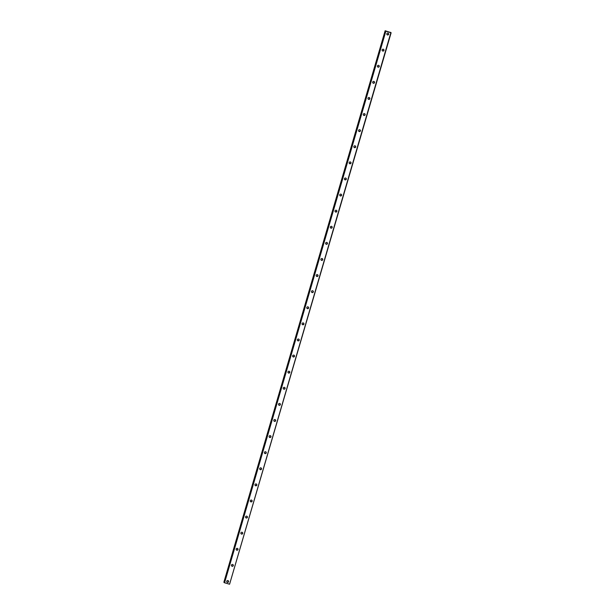<?xml version="1.0" encoding="UTF-8"?>
<svg xmlns="http://www.w3.org/2000/svg" width="615" height="615" viewBox="0 0 615 615"><rect width="100%" height="100%" fill="white"/><g stroke="black" fill="none" stroke-linecap="round" stroke-linejoin="round"><path stroke-width="0.92" d="M226.827 581.921A0.946 0.938 142 0 0 228.296 580.775M226.758 581.229A0.946 0.938 142 0 0 227.834 582.405A0.946 0.938 142 0 0 228.411 580.898A0.946 0.938 142 0 0 226.758 581.229M386.904 34.478A0.946 0.938 142 0 0 388.373 33.333M386.835 33.787A0.946 0.938 142 0 0 387.919 34.963A0.946 0.938 142 0 0 388.488 33.456A0.946 0.938 142 0 0 386.835 33.787M382.199 50.584A0.946 0.938 142 0 0 383.668 49.438M382.13 49.884A0.946 0.938 142 0 0 383.214 51.06A0.946 0.938 142 0 0 383.783 49.561A0.946 0.938 142 0 0 382.13 49.884M377.487 66.681A0.946 0.938 142 0 0 378.963 65.536M377.425 65.99A0.946 0.938 142 0 0 378.502 67.166A0.946 0.938 142 0 0 379.071 65.659A0.946 0.938 142 0 0 377.425 65.99M372.782 82.787A0.946 0.938 142 0 0 374.251 81.641M372.713 82.087A0.946 0.938 142 0 0 373.797 83.263A0.946 0.938 142 0 0 374.366 81.757A0.946 0.938 142 0 0 372.713 82.087M368.07 98.884A0.946 0.938 142 0 0 369.546 97.739M368.008 98.192A0.946 0.938 142 0 0 369.085 99.369A0.946 0.938 142 0 0 369.653 97.862A0.946 0.938 142 0 0 368.008 98.192M363.365 114.99A0.946 0.938 142 0 0 364.833 113.844M363.296 114.29A0.946 0.938 142 0 0 364.38 115.466A0.946 0.938 142 0 0 364.949 113.96A0.946 0.938 142 0 0 363.296 114.29M358.66 131.087A0.946 0.938 142 0 0 360.129 129.942M358.591 130.395A0.946 0.938 142 0 0 359.667 131.572A0.946 0.938 142 0 0 360.244 130.065A0.946 0.938 142 0 0 358.591 130.395M353.948 147.193A0.946 0.938 142 0 0 355.416 146.039M353.879 146.493A0.946 0.938 142 0 0 354.963 147.669A0.946 0.938 142 0 0 355.532 146.162A0.946 0.938 142 0 0 353.879 146.493M349.243 163.29A0.946 0.938 142 0 0 350.711 162.145M349.174 162.591A0.946 0.938 142 0 0 350.25 163.775A0.946 0.938 142 0 0 350.827 162.268A0.946 0.938 142 0 0 349.174 162.591M344.531 179.396A0.946 0.938 142 0 0 345.999 178.242M344.462 178.696A0.946 0.938 142 0 0 345.545 179.872A0.946 0.938 142 0 0 346.114 178.365A0.946 0.938 142 0 0 344.462 178.696M339.826 195.493A0.946 0.938 142 0 0 341.294 194.348M339.757 194.794A0.946 0.938 142 0 0 340.833 195.977A0.946 0.938 142 0 0 341.41 194.471A0.946 0.938 142 0 0 339.757 194.794M335.114 211.591A0.946 0.938 142 0 0 336.582 210.445M335.044 210.899A0.946 0.938 142 0 0 336.128 212.075A0.946 0.938 142 0 0 336.697 210.568A0.946 0.938 142 0 0 335.044 210.899M330.409 227.696A0.946 0.938 142 0 0 331.877 226.551M330.34 226.996A0.946 0.938 142 0 0 331.416 228.173A0.946 0.938 142 0 0 331.992 226.674A0.946 0.938 142 0 0 330.34 226.996M325.696 243.794A0.946 0.938 142 0 0 327.165 242.648M325.627 243.102A0.946 0.938 142 0 0 326.711 244.278A0.946 0.938 142 0 0 327.28 242.771A0.946 0.938 142 0 0 325.627 243.102M320.992 259.899A0.946 0.938 142 0 0 322.46 258.754M320.922 259.199A0.946 0.938 142 0 0 321.999 260.376A0.946 0.938 142 0 0 322.575 258.877A0.946 0.938 142 0 0 320.922 259.199M316.279 275.997A0.946 0.938 142 0 0 317.747 274.851M316.21 275.305A0.946 0.938 142 0 0 317.294 276.481A0.946 0.938 142 0 0 317.863 274.974A0.946 0.938 142 0 0 316.21 275.305M311.574 292.102A0.946 0.938 142 0 0 313.043 290.957M311.505 291.402A0.946 0.938 142 0 0 312.589 292.579A0.946 0.938 142 0 0 313.158 291.079A0.946 0.938 142 0 0 311.505 291.402M306.862 308.2A0.946 0.938 142 0 0 308.338 307.054M306.8 307.508A0.946 0.938 142 0 0 307.877 308.684A0.946 0.938 142 0 0 308.446 307.177A0.946 0.938 142 0 0 306.8 307.508M302.157 324.305A0.946 0.938 142 0 0 303.625 323.159M302.088 323.605A0.946 0.938 142 0 0 303.172 324.782A0.946 0.938 142 0 0 303.741 323.275A0.946 0.938 142 0 0 302.088 323.605M297.445 340.403A0.946 0.938 142 0 0 298.921 339.257M297.383 339.711A0.946 0.938 142 0 0 298.46 340.887A0.946 0.938 142 0 0 299.036 339.38A0.946 0.938 142 0 0 297.383 339.711M292.74 356.508A0.946 0.938 142 0 0 294.208 355.355M292.671 355.808A0.946 0.938 142 0 0 293.755 356.984A0.946 0.938 142 0 0 294.324 355.478A0.946 0.938 142 0 0 292.671 355.808M288.035 372.605A0.946 0.938 142 0 0 289.504 371.46M287.966 371.906A0.946 0.938 142 0 0 289.042 373.09A0.946 0.938 142 0 0 289.619 371.583A0.946 0.938 142 0 0 287.966 371.906M283.323 388.711A0.946 0.938 142 0 0 284.791 387.558M283.254 388.011A0.946 0.938 142 0 0 284.338 389.187A0.946 0.938 142 0 0 284.906 387.681A0.946 0.938 142 0 0 283.254 388.011M278.618 404.808A0.946 0.938 142 0 0 280.086 403.663M278.549 404.109A0.946 0.938 142 0 0 279.625 405.293A0.946 0.938 142 0 0 280.202 403.786A0.946 0.938 142 0 0 278.549 404.109M273.906 420.906A0.946 0.938 142 0 0 275.374 419.761M273.836 420.214A0.946 0.938 142 0 0 274.92 421.39A0.946 0.938 142 0 0 275.489 419.884A0.946 0.938 142 0 0 273.836 420.214M269.201 437.011A0.946 0.938 142 0 0 270.669 435.866M269.132 436.312A0.946 0.938 142 0 0 270.208 437.496A0.946 0.938 142 0 0 270.785 435.989A0.946 0.938 142 0 0 269.132 436.312M264.488 453.109A0.946 0.938 142 0 0 265.957 451.964M264.419 452.417A0.946 0.938 142 0 0 265.503 453.593A0.946 0.938 142 0 0 266.072 452.087A0.946 0.938 142 0 0 264.419 452.417M259.784 469.214A0.946 0.938 142 0 0 261.252 468.069M259.714 468.515A0.946 0.938 142 0 0 260.791 469.691A0.946 0.938 142 0 0 261.367 468.192A0.946 0.938 142 0 0 259.714 468.515M255.071 485.312A0.946 0.938 142 0 0 256.54 484.166M255.002 484.62A0.946 0.938 142 0 0 256.086 485.796A0.946 0.938 142 0 0 256.655 484.289A0.946 0.938 142 0 0 255.002 484.62M250.367 501.417A0.946 0.938 142 0 0 251.835 500.272M250.297 500.718A0.946 0.938 142 0 0 251.381 501.894A0.946 0.938 142 0 0 251.95 500.395A0.946 0.938 142 0 0 250.297 500.718M245.654 517.515A0.946 0.938 142 0 0 247.13 516.369M245.593 516.823A0.946 0.938 142 0 0 246.669 517.999A0.946 0.938 142 0 0 247.238 516.492A0.946 0.938 142 0 0 245.593 516.823M240.949 533.62A0.946 0.938 142 0 0 242.418 532.475M240.88 532.921A0.946 0.938 142 0 0 241.964 534.097A0.946 0.938 142 0 0 242.533 532.598A0.946 0.938 142 0 0 240.88 532.921M236.237 549.718A0.946 0.938 142 0 0 237.713 548.572M236.175 549.026A0.946 0.938 142 0 0 237.252 550.202A0.946 0.938 142 0 0 237.821 548.695A0.946 0.938 142 0 0 236.175 549.026M231.532 565.823A0.946 0.938 142 0 0 233 564.678M231.463 565.124A0.946 0.938 142 0 0 232.547 566.3A0.946 0.938 142 0 0 233.116 564.793A0.946 0.938 142 0 0 231.463 565.124M223.875 582.213L385.136 30.75L223.914 582.259L385.136 30.75L390.686 32.534M385.705 31.127L390.848 32.733L229.587 584.204L224.56 582.782L385.82 31.319M229.587 584.204L391.125 32.787L390.348 32.311M224.129 582.536L385.39 31.073L224.129 582.536L224.56 582.782M224.006 582.297L385.175 30.796M385.267 30.827L385.667 31.119M390.348 32.403L390.733 32.372M224.229 582.666L385.49 31.196"/></g></svg>
